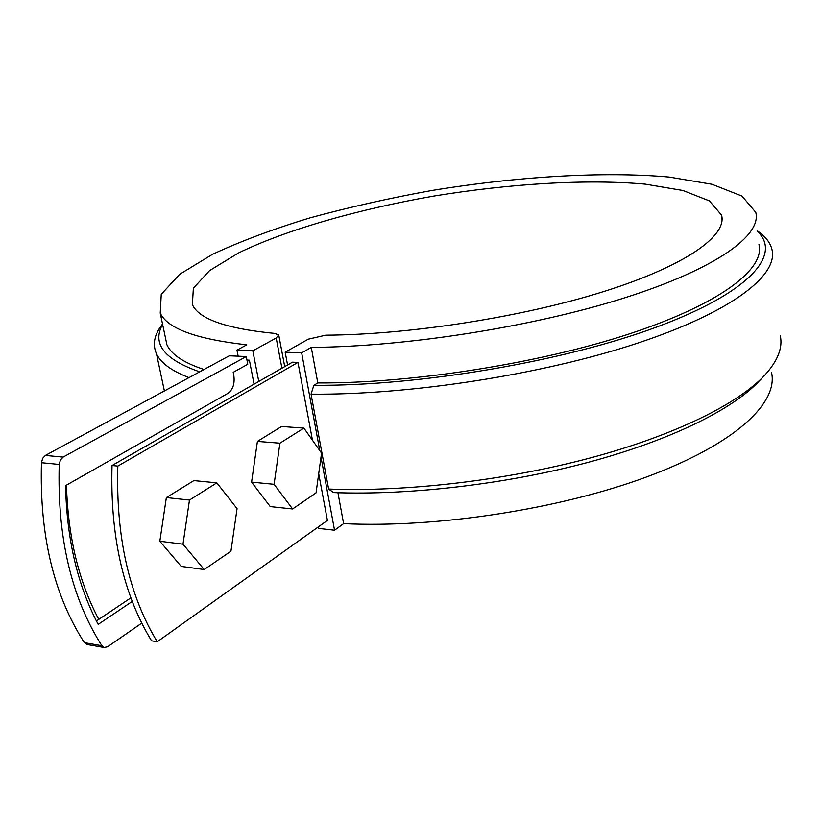 <?xml version="1.0" encoding="UTF-8"?>
<svg xmlns="http://www.w3.org/2000/svg" width="822" height="822" viewBox="0 0 822 822"><rect width="100%" height="100%" fill="white"/><g stroke="black" fill="none" stroke-linecap="round" stroke-linejoin="round"><path stroke-width="1.23" d="M157.228 641.766L151.536 640.8C123.228 594.316 110.056 535.893 112.028 465.529L292.468 362.173L297.965 362.42L117.823 466.084C115.84 536.632 128.972 595.19 157.228 641.766L327.423 520.408L318.71 473.698M246.949 360.067L249.385 360.18L247.206 361.382M66.459 485.155C68.021 537.054 78.799 581.791 98.774 619.377M112.028 465.529L117.823 466.084M287.577 364.978L285.162 352.176L308.291 339.178L325.697 335.181C410.199 334.677 523.635 316.891 604.735 291.235C686.01 265.527 727.326 235.688 721.572 215.128L709.417 200.917L683.041 190.519L645.229 184.138C586.826 178.867 509.825 183.635 433.739 196.088C357.94 209.322 286.601 229.646 238.585 252.919L209.548 270.613L193.365 288.203L192.379 304.643C199.006 319.1 226.43 328.687 274.64 333.403L278.73 334.944L276.202 338.006L252.816 350.809L236.962 350.141L238.154 356.173M321.001 457.145L334.544 530.211L318.371 528.382L318.124 527.046M285.162 352.176L301.664 352.874L311.281 347.398C406.479 346.771 534.403 326.591 625.295 297.636C716.394 268.64 761.932 235.256 755.767 212.353L741.989 196.078L711.965 184.262L669.087 177.059C603.04 171.171 516.761 176.586 431.704 190.509C389.361 198.174 348.847 207.278 310.151 217.83C273.171 229.081 240.661 241.226 212.641 254.255L179.689 274.291L161.256 294.307L160.239 313.079C167.421 328.574 196.263 339.157 246.795 344.819L236.962 350.141M199.695 371.832C164.205 359.512 151.834 343.678 162.602 324.341M189.009 377.617C171.49 370.866 160.65 362.892 156.468 353.696C153.015 345.959 153.817 337.832 158.862 329.314L162.52 323.93M297.965 362.42L312.473 440.253M334.544 530.211L343.617 523.635C436.636 528.135 560.162 509.137 647.5 476.626C735.032 444.055 778.331 403.078 771.57 372.654M258.776 381.47L252.816 350.809M254.07 384.162L249.385 360.18M758.942 244.596C765.231 269.051 720.154 304.006 629.775 333.753C539.602 363.447 412.572 383.381 317.795 382.949L313.84 385.323L311.055 394.159L328.625 489.049L333.609 492.584C409.551 495.471 506.342 484.189 588.398 462.293C670.433 440.294 732.546 409.531 759.004 381.244L763.422 376.61M337.945 492.738L343.617 523.635M204 369.499C183.666 362.749 171.305 354.498 166.897 344.737L164.914 335.325M311.281 347.398L317.795 382.949M301.664 352.874L319.789 450.61M757.617 231.085C765.488 236.5 770.276 242.665 771.981 249.59C778.475 275.36 731.446 312.206 636.814 343.411C542.397 374.565 409.438 395.156 311.055 394.159M757.668 231.64C781.917 254.789 749.736 292.57 656.655 327.053C563.974 361.495 419.364 386.083 313.84 385.323M780.273 335.684C782.955 347.778 777.715 361.033 764.532 375.438C737.663 404.177 674.061 435.588 589.867 458.07C505.643 480.459 406.263 492.008 328.625 489.049M216.833 482.853L193.879 480.593L166.352 497.577L159.838 541.246L181.241 566.409L204.216 569.533L230.931 551.223L237.065 508.643L216.833 482.853L189.481 500.053L166.352 497.577M189.481 500.053L182.987 544.174L159.838 541.246M182.987 544.174L204.216 569.533M303.893 428.108L281.586 426.484L257.409 441.404L251.583 482.124L270.253 506.599L292.591 508.972L316.049 492.892L321.556 453.117L303.893 428.108L279.912 443.192L257.409 441.404M279.912 443.192L274.096 484.302L251.583 482.124M274.096 484.302L292.591 508.972M87.44 644.551L84.399 642.66C53.749 595.046 39.435 535.06 41.46 462.724L42.641 458.337L45.374 455.439L229.317 355.782L246.261 356.543L63.119 457.104L60.396 460.022L59.225 464.451L41.46 462.724M132.178 601.488L98.188 624.381C77.607 585.572 66.736 539.335 65.585 485.658L227.982 393.317C232.945 389.628 234.897 383.72 233.838 375.603L233.191 372.356L247.771 364.259L246.261 356.543M86.608 644.407L104.075 647.489L101.887 645.732C71.391 597.81 57.17 537.383 59.225 464.451M104.075 647.489L107.559 646.791L141.682 623.168M130.832 597.892L96.4 620.97M281.925 368.205L276.202 338.006M45.374 455.439L63.119 457.104M101.887 645.732L84.399 642.66M721.572 215.128L722.065 219.906M162.561 324.115L158.862 329.314M278.812 335.397L284.72 366.612M166.897 344.737L160.239 313.079M164.39 390.953L156.468 353.696"/></g></svg>
